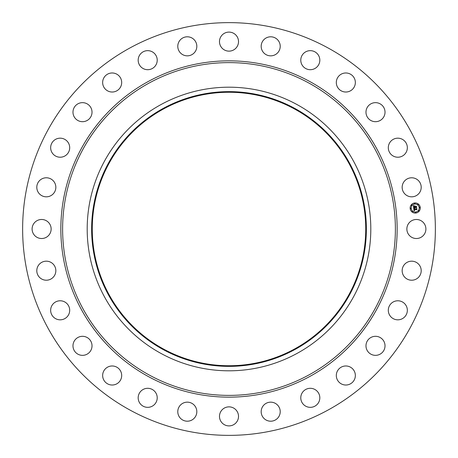 <?xml version="1.0" encoding="UTF-8"?>
<svg xmlns="http://www.w3.org/2000/svg" width="458" height="458" viewBox="0 0 458 458"><rect width="100%" height="100%" fill="white"/><g stroke="black" fill="none" stroke-linecap="round" stroke-linejoin="round"><path stroke-width="0.69" d="M408.026 224.437A9.521 9.521 0 0 1 420.942 220.647A9.521 9.521 0 0 1 424.732 233.563A9.521 9.521 0 0 1 411.816 237.353A9.521 9.521 0 0 1 408.026 224.437M130.061 410.105A206.369 206.369 0 0 1 47.895 130.061A206.369 206.369 0 0 1 327.939 47.895A206.369 206.369 0 0 1 410.105 327.939A206.369 206.369 0 0 1 130.061 410.105M296.984 104.556A141.803 141.803 0 0 1 353.444 296.984A141.803 141.803 0 0 1 161.016 353.444A141.803 141.803 0 0 1 104.556 161.016A141.803 141.803 0 0 1 296.984 104.556M294.86 108.449A137.371 137.371 0 0 1 349.551 294.86A137.371 137.371 0 0 1 163.14 349.551A137.371 137.371 0 0 1 108.449 163.14A137.371 137.371 0 0 1 294.86 108.449M163.443 348.996A136.736 136.736 0 0 1 109.004 163.443A136.736 136.736 0 0 1 294.557 109.004A136.736 136.736 0 0 1 348.996 294.557A136.736 136.736 0 0 1 163.443 348.996M53.449 193.614A9.521 9.521 0 0 1 40.012 194.432A9.521 9.521 0 0 1 39.188 180.996A9.521 9.521 0 0 1 52.63 180.171A9.521 9.521 0 0 1 53.449 193.614M392.277 302.561A9.521 9.521 0 0 1 405.559 304.753A9.521 9.521 0 0 1 403.372 318.041A9.521 9.521 0 0 1 390.084 315.848A9.521 9.521 0 0 1 392.277 302.561M65.723 155.439A9.521 9.521 0 0 1 52.441 153.247A9.521 9.521 0 0 1 54.628 139.959A9.521 9.521 0 0 1 67.916 142.152A9.521 9.521 0 0 1 65.723 155.439M371.81 337.054A9.521 9.521 0 0 1 384.279 342.143A9.521 9.521 0 0 1 379.184 354.606A9.521 9.521 0 0 1 366.721 349.517A9.521 9.521 0 0 1 371.81 337.054M86.19 120.946A9.521 9.521 0 0 1 73.721 115.857A9.521 9.521 0 0 1 78.816 103.394A9.521 9.521 0 0 1 91.279 108.483A9.521 9.521 0 0 1 86.19 120.946M344.187 366.119A9.521 9.521 0 0 1 355.208 373.86A9.521 9.521 0 0 1 347.467 384.88A9.521 9.521 0 0 1 336.453 377.14A9.521 9.521 0 0 1 344.187 366.119M113.813 91.881A9.521 9.521 0 0 1 102.792 84.14A9.521 9.521 0 0 1 110.533 73.12A9.521 9.521 0 0 1 121.547 80.86A9.521 9.521 0 0 1 113.813 91.881M310.787 388.315A9.521 9.521 0 0 1 319.81 398.311A9.521 9.521 0 0 1 309.814 407.334A9.521 9.521 0 0 1 300.791 397.338A9.521 9.521 0 0 1 310.787 388.315M147.213 69.685A9.521 9.521 0 0 1 138.19 59.689A9.521 9.521 0 0 1 148.186 50.666A9.521 9.521 0 0 1 157.209 60.662A9.521 9.521 0 0 1 147.213 69.685M273.289 402.519A9.521 9.521 0 0 1 279.855 414.272A9.521 9.521 0 0 1 268.107 420.845A9.521 9.521 0 0 1 261.535 409.091A9.521 9.521 0 0 1 273.289 402.519M184.711 55.481A9.521 9.521 0 0 1 178.145 43.728A9.521 9.521 0 0 1 189.893 37.155A9.521 9.521 0 0 1 196.465 48.909A9.521 9.521 0 0 1 184.711 55.481M233.563 408.026A9.521 9.521 0 0 1 237.353 420.942A9.521 9.521 0 0 1 224.437 424.732A9.521 9.521 0 0 1 220.647 411.816A9.521 9.521 0 0 1 233.563 408.026M224.437 49.974A9.521 9.521 0 0 1 220.647 37.058A9.521 9.521 0 0 1 233.563 33.268A9.521 9.521 0 0 1 237.353 46.184A9.521 9.521 0 0 1 224.437 49.974M193.614 404.551A9.521 9.521 0 0 1 194.432 417.988A9.521 9.521 0 0 1 180.996 418.812A9.521 9.521 0 0 1 180.171 405.37A9.521 9.521 0 0 1 193.614 404.551M264.386 53.449A9.521 9.521 0 0 1 263.568 40.012A9.521 9.521 0 0 1 277.004 39.188A9.521 9.521 0 0 1 277.829 52.63A9.521 9.521 0 0 1 264.386 53.449M155.439 392.277A9.521 9.521 0 0 1 153.247 405.559A9.521 9.521 0 0 1 139.959 403.372A9.521 9.521 0 0 1 142.152 390.084A9.521 9.521 0 0 1 155.439 392.277M302.561 65.723A9.521 9.521 0 0 1 304.753 52.441A9.521 9.521 0 0 1 318.041 54.628A9.521 9.521 0 0 1 315.848 67.916A9.521 9.521 0 0 1 302.561 65.723M120.946 371.81A9.521 9.521 0 0 1 115.857 384.279A9.521 9.521 0 0 1 103.394 379.184A9.521 9.521 0 0 1 108.483 366.721A9.521 9.521 0 0 1 120.946 371.81M337.054 86.19A9.521 9.521 0 0 1 342.143 73.721A9.521 9.521 0 0 1 354.606 78.816A9.521 9.521 0 0 1 349.517 91.279A9.521 9.521 0 0 1 337.054 86.19M91.881 344.187A9.521 9.521 0 0 1 84.14 355.208A9.521 9.521 0 0 1 73.12 347.467A9.521 9.521 0 0 1 80.86 336.453A9.521 9.521 0 0 1 91.881 344.187M366.119 113.813A9.521 9.521 0 0 1 373.86 102.792A9.521 9.521 0 0 1 384.88 110.533A9.521 9.521 0 0 1 377.14 121.547A9.521 9.521 0 0 1 366.119 113.813M69.685 310.787A9.521 9.521 0 0 1 59.689 319.81A9.521 9.521 0 0 1 50.666 309.814A9.521 9.521 0 0 1 60.662 300.791A9.521 9.521 0 0 1 69.685 310.787M388.315 147.213A9.521 9.521 0 0 1 398.311 138.19A9.521 9.521 0 0 1 407.334 148.186A9.521 9.521 0 0 1 397.338 157.209A9.521 9.521 0 0 1 388.315 147.213M55.481 273.289A9.521 9.521 0 0 1 43.728 279.855A9.521 9.521 0 0 1 37.155 268.107A9.521 9.521 0 0 1 48.909 261.535A9.521 9.521 0 0 1 55.481 273.289M402.519 184.711A9.521 9.521 0 0 1 414.272 178.145A9.521 9.521 0 0 1 420.845 189.893A9.521 9.521 0 0 1 409.091 196.465A9.521 9.521 0 0 1 402.519 184.711M49.974 233.563A9.521 9.521 0 0 1 37.058 237.353A9.521 9.521 0 0 1 33.268 224.437A9.521 9.521 0 0 1 46.184 220.647A9.521 9.521 0 0 1 49.974 233.563M404.551 264.386A9.521 9.521 0 0 1 417.988 263.568A9.521 9.521 0 0 1 418.812 277.004A9.521 9.521 0 0 1 405.37 277.829A9.521 9.521 0 0 1 404.551 264.386M414.633 202.986A5.067 5.067 0 0 1 420.232 207.451A5.067 5.067 0 0 1 415.767 213.05A5.067 5.067 0 0 1 410.168 208.585A5.067 5.067 0 0 1 414.633 202.986M414.753 204.056A3.99 3.99 0 0 1 419.167 207.571A3.99 3.99 0 0 1 415.646 211.985A3.99 3.99 0 0 1 411.238 208.464A3.99 3.99 0 0 1 414.753 204.056M413.729 208.201L414.398 208.43L414.015 209.254L416.614 208.728L416.728 209.735L414.25 209.701L414.622 210.302L414.084 209.718L414.662 210.422L414.015 210.823L413.729 208.201M413.86 208.058L414.484 208.338L413.86 208.058M414.209 208.619L414.181 209.083L416.391 208.837L416.763 208.442L416.889 209.564L416.717 208.567L414.124 209.163L414.209 208.619M413.414 205.705L414.118 205.991L413.774 207.228L414.799 207.113L413.877 207.079L413.998 206.14L413.929 207.022L414.782 206.924L414.33 206.283L415.251 206.18L414.988 207.09L416.351 206.655L416.471 207.732L416.145 207.405L415.2 207.514L415.32 207.84L415.034 207.531L415.211 207.955L414.851 207.554L413.671 207.984L413.414 205.705M413.608 205.573L414.25 205.842L413.608 205.573M415.343 206.003L414.364 206.174L415.343 206.003M415.148 206.884L416.528 206.335L416.671 207.606L416.482 206.466L415.097 206.942L415.097 206.432L415.148 206.884M410.666 208.224A0.309 0.309 0 0 1 411.009 208.493A0.309 0.309 0 0 1 410.734 208.831A0.309 0.309 0 0 1 410.397 208.562A0.309 0.309 0 0 1 410.666 208.224M414.662 203.215A0.309 0.309 0 0 1 415 203.489A0.309 0.309 0 0 1 414.73 203.827A0.309 0.309 0 0 1 414.387 203.558A0.309 0.309 0 0 1 414.662 203.215M411.627 204.892A0.309 0.309 0 0 1 411.965 205.161A0.309 0.309 0 0 1 411.696 205.505A0.309 0.309 0 0 1 411.358 205.23A0.309 0.309 0 0 1 411.627 204.892M419.665 207.211A0.309 0.309 0 0 1 420.003 207.48A0.309 0.309 0 0 1 419.734 207.817A0.309 0.309 0 0 1 419.396 207.548A0.309 0.309 0 0 1 419.665 207.211M417.988 204.176A0.309 0.309 0 0 1 418.331 204.445A0.309 0.309 0 0 1 418.057 204.783A0.309 0.309 0 0 1 417.719 204.514A0.309 0.309 0 0 1 417.988 204.176M415.744 212.821A0.309 0.309 0 0 1 415.4 212.552A0.309 0.309 0 0 1 415.675 212.214A0.309 0.309 0 0 1 416.013 212.483A0.309 0.309 0 0 1 415.744 212.821M412.412 211.865A0.309 0.309 0 0 1 412.074 211.596A0.309 0.309 0 0 1 412.343 211.252A0.309 0.309 0 0 1 412.681 211.527A0.309 0.309 0 0 1 412.412 211.865M418.772 211.149A0.309 0.309 0 0 1 418.435 210.875A0.309 0.309 0 0 1 418.704 210.537A0.309 0.309 0 0 1 419.047 210.806A0.309 0.309 0 0 1 418.772 211.149M308.772 82.984A166.386 166.386 0 0 1 375.016 308.772A166.386 166.386 0 0 1 149.228 375.016A166.386 166.386 0 0 1 82.984 149.228A166.386 166.386 0 0 1 308.772 82.984M309.614 81.432A168.149 168.149 0 0 1 376.568 309.614A168.149 168.149 0 0 1 148.386 376.568A168.149 168.149 0 0 1 81.432 148.386A168.149 168.149 0 0 1 309.614 81.432"/></g></svg>
